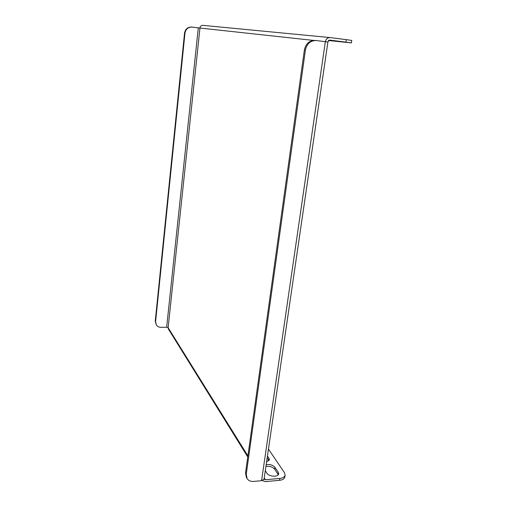 <?xml version="1.0" encoding="UTF-8"?>
<svg xmlns="http://www.w3.org/2000/svg" width="507" height="507" viewBox="0 0 507 507"><rect width="100%" height="100%" fill="white"/><g stroke="black" fill="none" stroke-linecap="round" stroke-linejoin="round"><path stroke-width="0.76" d="M328.441 40.516L351.389 42.892L345.907 42.144L346.287 39.641L330.044 37.569C327.598 37.6 326.052 38.963 325.412 41.675M346.287 39.641L351.769 40.414L351.389 42.892M328.732 40.319L330.97 40.636L328.599 40.402M345.907 42.144L329.746 40.104L327.63 41.961M328.815 40.281L343.841 41.973L329.075 40.173M269.002 460.698L267.176 457.834M285.124 475.141L284.839 477.005C284.408 478.849 282.621 479.958 279.484 480.332L279.769 478.456C282.906 478.088 284.693 476.986 285.124 475.141L284.484 472.739L268.457 449.088M262.417 480.554L265.091 481.637L279.484 480.332M265.922 466.44C269.711 465.977 272.639 466.896 274.699 469.197L278.267 474.748M267.442 456.034L268.989 458.36L269.382 459.855L266.574 461.953M264.071 479.121L265.364 479.749L279.769 478.456M265.3 470.68L266.929 473.221C268.894 476.77 278.419 477.302 278.647 473.887L278.216 472.239L274.971 467.359C272.912 465.065 269.984 464.146 266.188 464.608M199.885 28.043C200.233 26.269 201.254 25.375 202.946 25.363L203.022 25.369M247.758 456.94L168.387 329.024L168.071 327.617M313.427 40.402L198.3 27.853L166.651 327.23L168.128 327.693L247.898 455.901M166.651 327.23L160.966 327.319C158.887 327.294 157.328 326.476 156.276 324.86L155.592 321.698L184.96 33.189L184.535 33.132C185.34 29.051 187.691 27.017 191.595 27.029L192.033 27.074C188.122 27.061 185.765 29.102 184.96 33.189M192.033 27.074L198.3 27.853M156.238 324.791L155.256 321.134L184.535 33.132M305.417 50.016C306.868 43.697 310.468 40.535 316.216 40.522L327.902 42.005L264.065 479.147L261.58 480.699L253.563 481.428C250.629 481.612 248.468 480.636 247.067 478.507L246.263 474.178L305.417 50.016L304.396 49.87L245.527 472.942L246.263 474.178M247.01 478.412L246.332 477.264L245.527 472.942M304.396 49.87C305.841 43.577 309.428 40.421 315.164 40.408L315.297 40.421M265.364 479.749L264.242 477.955M168.128 327.693L199.961 28.056M155.256 321.134L155.592 321.698M325.342 41.663L261.58 480.699M274.699 469.197L274.971 467.359M277.937 474.096L278.216 472.239M268.723 460.166L268.989 458.36M202.946 25.363L330.044 37.569M316.216 40.522L315.164 40.408"/></g></svg>
